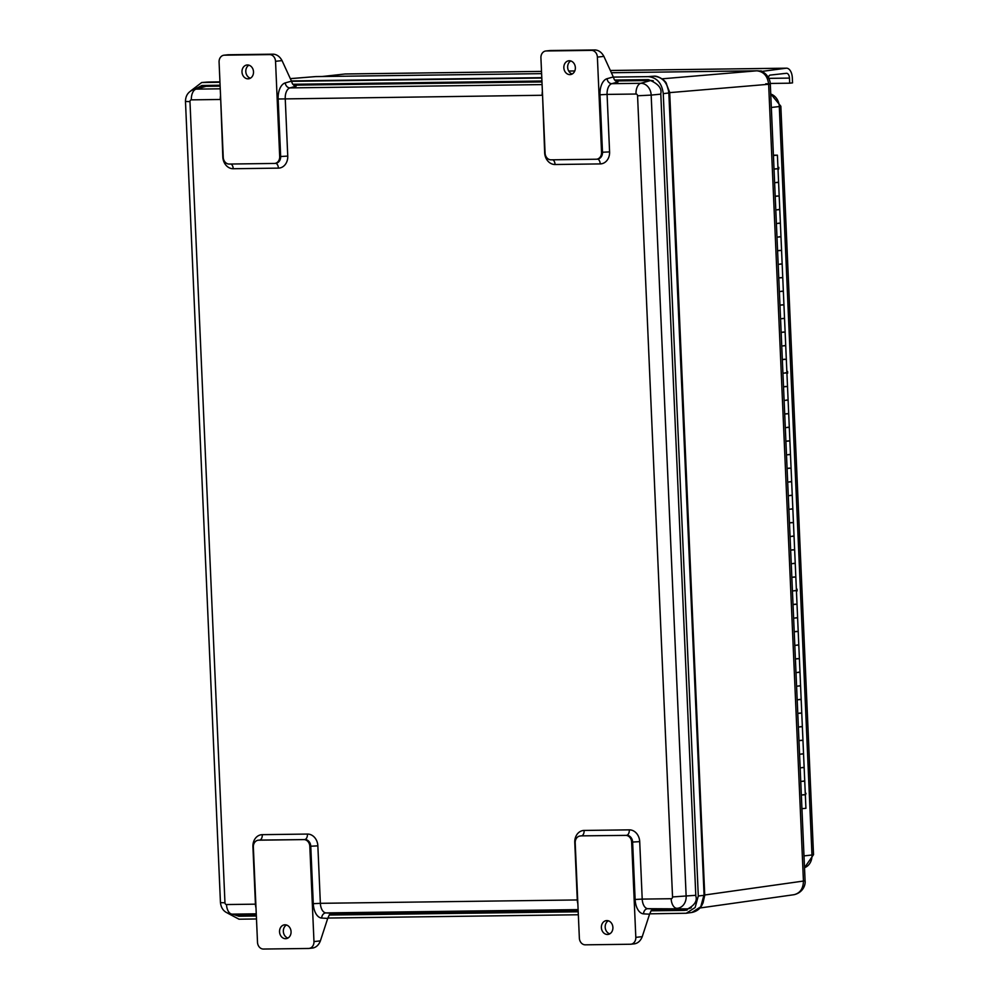 <?xml version="1.0" encoding="UTF-8"?>
<svg xmlns="http://www.w3.org/2000/svg" width="999" height="999" viewBox="0 0 999 999"><rect width="100%" height="100%" fill="white"/><g stroke="black" fill="none" stroke-linecap="round" stroke-linejoin="round"><path stroke-width="1.5" d="M757.417 70.829A10.227 5.732 89.2 0 0 756.98 70.804A10.227 5.732 89.2 0 0 756.755 70.817C763.686 71.541 767.644 76.036 768.643 84.278L669.817 92.62L665.846 82.78L669.817 92.62L669.043 92.732M765.796 83.766L770.304 83.953L768.643 84.278L803.433 881.056L704.844 894.979L702.884 903.271L704.844 894.979L704.195 895.054M613.274 77.098L648.251 76.636C656.955 77.547 661.962 83.217 663.261 93.644L698.289 895.991L695.129 907.529L686.276 913.248L649.675 913.823M190.597 91.021L201.711 82.517L219.955 82.255M291.433 81.319L541.808 78.034M614.622 80.057L648.376 79.62C657.916 83.404 662.062 88.087 660.789 93.669L695.816 896.016C697.577 901.56 693.855 906.355 684.652 910.389L651.023 910.826M194.917 89.161L201.935 85.489L220.092 85.227M292.782 84.278L541.933 81.006M198.576 88.124L203.521 85.452M256.356 915.996L238.873 916.233L232.58 914.185M256.343 915.646L241.746 915.833L236.413 914.397M256.493 918.98L239.011 919.205L227.884 913.298M578.209 911.787L329.183 915.047M687.262 909.989L651.298 910.464M578.196 911.425L329.445 914.684M578.334 914.759L327.822 918.044M685.851 910.301L687.037 910.052M662.025 78.821L756.755 70.817L611.376 72.727L756.98 70.804C760.813 70.804 763.96 72.14 766.408 74.788C768.88 77.785 770.179 80.832 770.304 83.953L805.082 880.731C805.731 885.027 802.809 892.769 793.918 894.717L793.918 894.717C800.112 893.206 803.271 888.648 803.433 881.056L805.082 880.731M316.059 76.598A10.227 5.732 89.2 0 0 315.834 76.586L315.834 76.586A10.227 5.732 89.2 0 0 315.609 76.598L541.608 73.639L315.834 76.586L290.322 78.659M220.717 99.475L222.814 156.943A11.926 9.865 -96.3 0 0 233.217 168.731L278.384 168.132A11.926 9.865 -96.3 0 0 287.749 156.094L285.239 98.626A10.227 5.732 -90.8 0 1 289.972 87.9L296.166 86.164L292.532 83.904L291.383 81.181L285.252 82.905A15.335 8.591 89.2 0 0 278.147 99.001L280.657 156.468A6.818 5.644 83.7 0 1 275.761 163.324L274.8 163.424A6.818 5.644 83.7 0 1 274.35 163.449L229.183 164.048A6.818 5.644 83.7 0 1 223.239 157.318L219.081 62.063A6.818 5.644 83.7 0 1 223.976 55.207A6.818 5.644 83.7 0 1 224.425 55.182L227.372 54.858M282.043 60.602C279.882 56.656 277.01 54.52 273.401 54.171L269.593 54.595A6.818 5.644 83.7 0 1 275.537 61.314L282.043 60.602L290.971 80.057A6.818 3.821 -90.8 0 1 291.383 81.181M275.537 61.314L279.695 156.581A6.818 5.644 83.7 0 1 274.8 163.424M220.242 88.811L196.104 89.123A11.951 9.878 -96.3 0 0 193.968 89.435L203.646 86.688A13.636 11.276 83.7 0 1 206.081 86.326L220.13 86.151M293.606 85.177L541.97 81.93M615.446 80.969L650.736 80.507A13.636 11.276 83.7 0 1 653.296 80.819M247.452 64.96A6.956 5.757 83.7 0 1 253.496 71.541A6.956 5.757 83.7 0 1 248.514 78.809A6.956 5.757 83.7 0 1 242.033 72.527A6.956 5.757 83.7 0 1 246.99 64.985A6.956 5.757 83.7 0 1 247.452 64.96M248.938 65.172A6.956 5.757 -96.3 0 0 245.841 72.103A6.956 5.757 -96.3 0 0 250.374 78.197M273.401 54.171L228.234 54.758M269.593 54.595L224.425 55.182M636.013 94.031A10.227 5.732 -90.8 0 1 640.759 83.292L611.813 83.679L618.019 81.943L614.385 79.683L613.236 76.96L607.092 78.684A15.335 8.591 89.2 0 0 599.987 94.78L602.497 152.248L609.59 151.885L607.08 94.405L636.013 94.031A1.761 1.461 83.7 0 1 637.562 95.779L672.539 896.94A1.761 1.461 83.7 0 1 671.153 898.725L642.207 899.1L639.71 841.633A11.926 9.865 -96.3 0 0 629.308 829.857L584.128 830.444A11.926 9.865 -96.3 0 0 574.775 842.482L577.285 899.949L320.367 903.321L317.857 845.853A11.926 9.865 -96.3 0 0 307.455 834.065L262.287 834.664A11.926 9.865 -96.3 0 0 252.922 846.702L255.432 904.17L226.498 904.545A1.761 1.461 83.7 0 1 224.962 902.809L189.972 101.636A1.761 1.461 83.7 0 1 191.358 99.863L220.304 99.475A10.227 5.732 89.2 0 1 220.542 95.642M596.653 159.203L597.602 159.103A6.818 5.644 83.7 0 0 602.497 152.248L601.548 152.36A6.818 5.644 83.7 0 1 596.653 159.203A6.818 5.644 83.7 0 1 596.191 159.228L551.023 159.828A6.818 5.644 83.7 0 1 545.079 153.097L540.921 57.842A6.818 5.644 83.7 0 1 545.816 50.986A6.818 5.644 83.7 0 1 546.266 50.961L591.445 50.375A6.818 5.644 83.7 0 1 597.39 57.105L603.883 56.381L612.812 75.837A6.818 3.821 -90.8 0 1 613.236 76.96M601.548 152.36L597.39 57.105M546.266 50.961L549.213 50.637M603.883 56.381C601.735 52.447 598.851 50.3 595.254 49.95L591.445 50.375M569.293 60.739A6.956 5.757 83.7 0 1 575.337 67.32A6.956 5.757 83.7 0 1 570.367 74.588A6.956 5.757 83.7 0 1 563.886 68.307A6.956 5.757 83.7 0 1 568.831 60.764A6.956 5.757 83.7 0 1 569.293 60.739M570.779 60.951A6.956 5.757 -96.3 0 0 567.694 67.882A6.956 5.757 -96.3 0 0 572.227 73.988M550.074 50.537L595.254 49.95M643.556 913.86L649.562 914.197L651.198 910.589L654.133 909.04L647.839 908.69A10.227 5.732 -90.8 0 1 642.207 899.1L635.127 899.475A15.335 8.591 89.2 0 0 643.556 913.86A5.107 4.233 93.2 0 1 647.839 908.69L686.9 908.878L652.797 909.327M649.562 914.197A6.818 3.821 -90.8 0 1 649.462 914.522L642.245 936.65L635.814 937.362L631.655 842.107L639.71 841.633M578.146 910.301L330.944 913.548M256.293 914.522L242.245 914.709A13.636 11.276 83.7 0 1 241.596 914.697L231.543 914.122A11.951 9.878 -96.3 0 0 232.118 914.135L256.268 913.823M580.594 835.963A6.818 5.644 83.7 0 1 581.043 835.888A6.818 5.644 83.7 0 1 581.493 835.863L625.711 835.376A6.818 5.644 83.7 0 1 631.655 842.107M625.711 835.376L581.493 835.863A5.107 2.86 89.2 0 0 584.128 830.444M635.814 937.362A6.818 5.644 83.7 0 1 630.918 944.217A6.818 5.644 83.7 0 1 630.469 944.242L585.302 944.829A6.818 5.644 83.7 0 1 579.358 938.098L575.199 842.844A6.818 5.644 83.7 0 1 580.094 836.001A6.818 5.644 83.7 0 1 580.544 835.963M317.857 845.853L310.764 846.215L313.274 903.695A15.335 8.591 89.2 0 0 321.715 918.069L327.722 918.418L329.345 914.809L332.28 913.261L325.986 912.911L578.109 909.602M257.505 942.319L253.346 847.065A6.818 5.644 83.7 0 1 258.254 840.209A6.818 5.644 83.7 0 1 258.704 840.184L303.871 839.597A6.818 5.644 83.7 0 1 309.815 846.328L313.973 941.582A6.818 5.644 83.7 0 1 309.078 948.426A6.818 5.644 83.7 0 1 308.629 948.463L263.449 949.05A6.818 5.644 83.7 0 1 257.505 942.319M284.99 924.799A6.956 5.757 83.7 0 1 291.046 931.393A6.956 5.757 83.7 0 1 286.064 938.66A6.956 5.757 83.7 0 1 279.583 932.379A6.956 5.757 83.7 0 1 284.528 924.824A6.956 5.757 83.7 0 1 284.99 924.799M286.476 925.012A6.956 5.757 -96.3 0 0 283.341 930.756A6.956 5.757 -96.3 0 0 287.924 938.049M312.437 948.039L312.899 948.014C316.296 947.289 318.793 944.917 320.392 940.871L327.61 918.743A6.818 3.821 -90.8 0 0 327.722 918.418M606.843 920.579A6.956 5.757 83.7 0 1 612.887 927.172A6.956 5.757 83.7 0 1 607.904 934.44A6.956 5.757 83.7 0 1 601.423 928.158A6.956 5.757 83.7 0 1 606.381 920.616A6.956 5.757 83.7 0 1 606.843 920.579M608.329 920.791A6.956 5.757 -96.3 0 0 605.232 927.734A6.956 5.757 -96.3 0 0 609.765 933.84M634.278 943.818L634.74 943.793C638.136 943.068 640.646 940.696 642.245 936.65M691.308 907.716A13.636 11.276 83.7 0 1 686.9 908.878M761.65 71.641A10.227 5.732 89.2 0 0 761.338 71.478L786.163 68.207A10.227 5.732 -90.8 0 1 786.475 68.182A10.227 5.732 -90.8 0 1 792.319 77.772L792.544 82.88L789.685 83.192L789.46 78.097A5.107 2.86 89.2 0 0 786.538 73.289A5.107 2.86 89.2 0 0 786.388 73.302L770.204 75.087A3.409 1.911 89.2 0 0 768.493 77.597M345.666 73.976A10.227 5.732 89.2 0 0 345.354 73.963A10.227 5.732 89.2 0 0 345.042 73.988L322.202 76.511M770.266 83.454L789.685 83.192M775.411 155.295L773.413 155.407L775.411 155.295M773.413 155.27L775.699 155.245L773.413 155.27M803.833 794.68L801.348 795.067L805.331 794.729L805.918 808.341L801.935 808.666M800.748 781.455L804.732 781.131L800.748 781.455M801.46 740.247L798.975 740.634L802.959 740.309L803.546 753.908L799.562 754.233L803.546 753.908L804.145 767.519L800.162 767.844L804.145 767.519L805.331 794.729M798.376 727.022L802.359 726.698L798.376 727.022M800.274 713.024L797.776 713.411L801.76 713.086L802.959 740.309M797.19 699.812L801.173 699.475L797.19 699.812M797.889 658.591L795.404 658.978L799.387 658.653L799.987 672.265L796.003 672.589L799.987 672.265L800.574 685.876L796.59 686.201L800.574 685.876L801.76 713.086M794.817 645.379L798.8 645.054L794.817 645.379M796.702 631.38L794.217 631.768L798.201 631.443L799.387 658.653M793.618 618.156L797.602 617.832L793.618 618.156M795.516 604.158L793.031 604.545L797.015 604.22L798.201 631.443M792.432 590.946L796.415 590.621L792.432 590.946M794.33 576.947L791.845 577.335L795.828 577.01L797.015 604.22M791.245 563.723L795.229 563.399L791.245 563.723M793.144 549.737L790.659 550.124L794.642 549.8L795.828 577.01M790.059 536.513L794.043 536.188L790.059 536.513M791.957 522.514L789.46 522.902L793.443 522.577L794.642 549.8M788.873 509.29L792.856 508.966L788.873 509.29M789.572 468.081L787.087 468.469L791.071 468.144L791.67 481.755L787.687 482.08L791.67 481.755L792.257 495.367L788.273 495.691L792.257 495.367L793.443 522.577M786.488 454.87L790.471 454.533L786.488 454.87M788.386 440.871L785.901 441.258L789.884 440.934L791.071 468.144M785.301 427.647L789.285 427.322L785.301 427.647M787.2 413.648L784.715 414.036L788.698 413.711L789.884 440.934M784.115 400.437L788.099 400.112L784.115 400.437M786.013 386.438L783.528 386.825L787.512 386.501L788.698 413.711M782.929 373.214L786.912 372.889L782.929 373.214M784.827 359.215L782.329 359.603L786.313 359.278L787.512 386.501M781.742 346.004L785.726 345.679L781.742 346.004M783.641 332.005L781.143 332.392L785.127 332.068L786.313 359.278M780.556 318.781L784.54 318.456L780.556 318.781M782.442 304.795L779.957 305.182L783.94 304.857L785.127 332.068M779.37 291.571L783.353 291.246L779.37 291.571M781.255 277.572L778.77 277.959L782.754 277.635L783.94 304.857M778.171 264.348L782.155 264.023L778.171 264.348M780.069 250.362L777.584 250.749L781.568 250.424L782.754 277.635M776.985 237.138L780.968 236.813L776.985 237.138M777.484 195.929L775.199 196.316L779.183 195.991L779.782 209.59L775.798 209.927L779.782 209.59L780.381 223.202L776.398 223.526L780.381 223.202L781.568 250.424M774.612 182.705L778.596 182.38L774.612 182.705M776.285 168.719L774.013 169.093L777.996 168.769L779.183 195.991M802.647 767.457L804.145 767.519M799.088 685.814L800.574 685.876M790.758 495.304L792.257 495.367M778.671 223.139L780.381 223.202M776.885 182.317L778.596 182.38M778.071 209.54L779.782 209.59M779.257 236.751L780.968 236.813M780.456 263.973L782.155 264.023M781.643 291.184L783.353 291.246M782.829 318.406L784.54 318.456M784.015 345.617L785.726 345.679M785.202 372.827L786.912 372.889M786.388 400.05L788.099 400.112M787.574 427.26L789.285 427.322M788.773 454.483L790.471 454.533M797.09 644.992L798.8 645.054M801.835 753.858L803.546 753.908M791.146 508.916L792.856 508.966M793.518 563.349L795.229 563.399M795.903 617.769L797.602 617.832M798.276 672.202L799.987 672.265M800.649 726.635L802.359 726.698M803.034 781.068L804.732 781.131M792.332 536.126L794.043 536.188M794.704 590.559L796.415 590.621M799.462 699.425L801.173 699.475M789.959 481.693L791.67 481.755M773.413 155.182L777.409 155.17L773.426 155.494M778.196 167.957L778.82 167.37L778.683 169.106L778.196 167.957M805.619 794.742L805.993 793.293L805.619 794.742M787.624 373.226L787.574 371.453L787.624 373.226M797.127 590.946L797.077 589.173L797.127 590.946M703.109 902.659L704.732 894.992L669.705 92.632L666.196 83.317M648.251 76.636L653.983 76.186A2.048 1.149 -90.8 0 1 654.033 76.186L653.983 76.186C662.612 77.098 667.569 82.705 668.843 93.007L704.083 895.266M698.289 895.991L703.87 895.354L700.749 906.792L691.882 912.449M208.304 82.03A2.048 1.149 89.2 0 0 208.254 82.03L208.254 82.03A2.048 1.149 89.2 0 0 208.217 82.03L219.942 81.868L201.711 82.517M291.308 80.931L541.783 77.66L291.308 80.931M663.261 93.644L669.18 92.944L666.445 83.716C665.996 80.894 658.016 75.549 654.033 76.186L654.033 76.186A2.048 1.149 -90.8 0 1 654.083 76.186M202.472 82.48L207.455 82.055M686.276 913.248L691.982 912.437C699.775 910.713 703.845 905.007 704.208 895.291L669.055 92.919M241.746 915.833L238.873 916.233M233.217 168.731A5.107 2.86 89.2 0 0 230.856 164.023M278.384 168.132A5.107 2.86 89.2 0 0 275.574 163.337M287.749 156.094L279.695 156.581M542.395 91.433A10.227 5.732 89.2 0 0 542.145 95.267L278.147 99.001M542.095 84.59L289.972 87.9A5.107 4.183 74.4 0 1 285.252 82.905M542.557 95.255L544.655 152.735A11.926 9.865 -96.3 0 0 555.057 164.51L600.224 163.911A11.926 9.865 -96.3 0 0 609.59 151.885M637.562 95.779L651.173 95.092A11.951 9.878 -96.3 0 0 640.759 83.292L650.736 80.507M191.358 99.863A10.227 5.732 89.2 0 1 196.104 89.123L206.081 86.326M607.092 78.684A5.107 4.183 74.4 0 0 611.813 83.679A10.227 5.732 -90.8 0 0 607.08 94.405L599.987 94.78M597.414 159.116A5.107 2.86 -90.8 0 1 600.224 163.911M552.697 159.803A5.107 2.86 -90.8 0 1 555.057 164.51M577.847 903.695A10.227 5.732 89.2 0 1 577.285 899.949L577.684 899.949M635.127 899.475L632.617 842.007A6.818 5.644 83.7 0 0 626.673 835.276A5.107 2.86 89.2 0 0 629.308 829.857M671.153 898.725A10.227 5.732 89.2 0 0 676.773 908.303A11.951 9.878 -96.3 0 0 686.151 896.253L651.173 95.092L660.814 94.143M226.498 904.545A10.227 5.732 -90.8 0 0 232.118 914.135L242.245 914.709M313.274 903.695L320.367 903.321A10.227 5.732 -90.8 0 0 325.986 912.911A5.107 4.233 93.2 0 0 321.715 918.069M307.455 834.065A5.107 2.86 -90.8 0 1 304.82 839.485A6.818 5.644 83.7 0 1 310.764 846.215L309.815 846.328M262.287 834.664A5.107 2.86 -90.8 0 1 259.653 840.084L303.871 839.597M258.753 840.184A6.818 5.644 83.7 0 1 259.203 840.109A6.818 5.644 83.7 0 1 259.653 840.084L258.704 840.184M256.006 907.916A10.227 5.732 89.2 0 1 255.432 904.17L255.844 904.17M320.392 940.871L313.973 941.582M193.968 89.435C188.374 91.471 185.539 95.479 185.477 101.461L189.972 101.636M231.543 914.122C224.937 913.136 221.241 909.302 220.454 902.621L224.962 902.809M672.539 896.94L695.791 895.304M761.363 70.941L759.153 70.966M345.042 73.988L541.52 71.404M568.718 71.054L574.787 70.966M610.364 70.504L786.163 68.207M768.893 78.359L789.46 78.097M770.741 94.068A13.062 10.802 83.7 0 1 779.295 106.543L780.843 106.231L770.729 93.918M771.328 107.467L779.295 106.543L811.975 854.982L813.523 854.669L780.843 106.231M804.008 855.906L811.975 854.982A13.062 10.802 83.7 0 1 804.52 867.669L813.523 854.669M700.012 907.979L793.918 894.717M290.309 78.634L314.972 76.636M223.976 55.207L227.797 54.783M549.637 50.574L545.816 50.986M581.043 835.888L580.094 836.001M258.254 840.209L259.203 840.109M309.078 948.426L312.899 948.014M634.74 943.793L630.918 944.217M220.454 902.621L185.477 101.461M786.475 68.182L610.352 70.492M574.787 70.954L568.706 71.041M541.508 71.391L345.354 73.963M777.409 155.17L777.996 168.769"/></g></svg>
